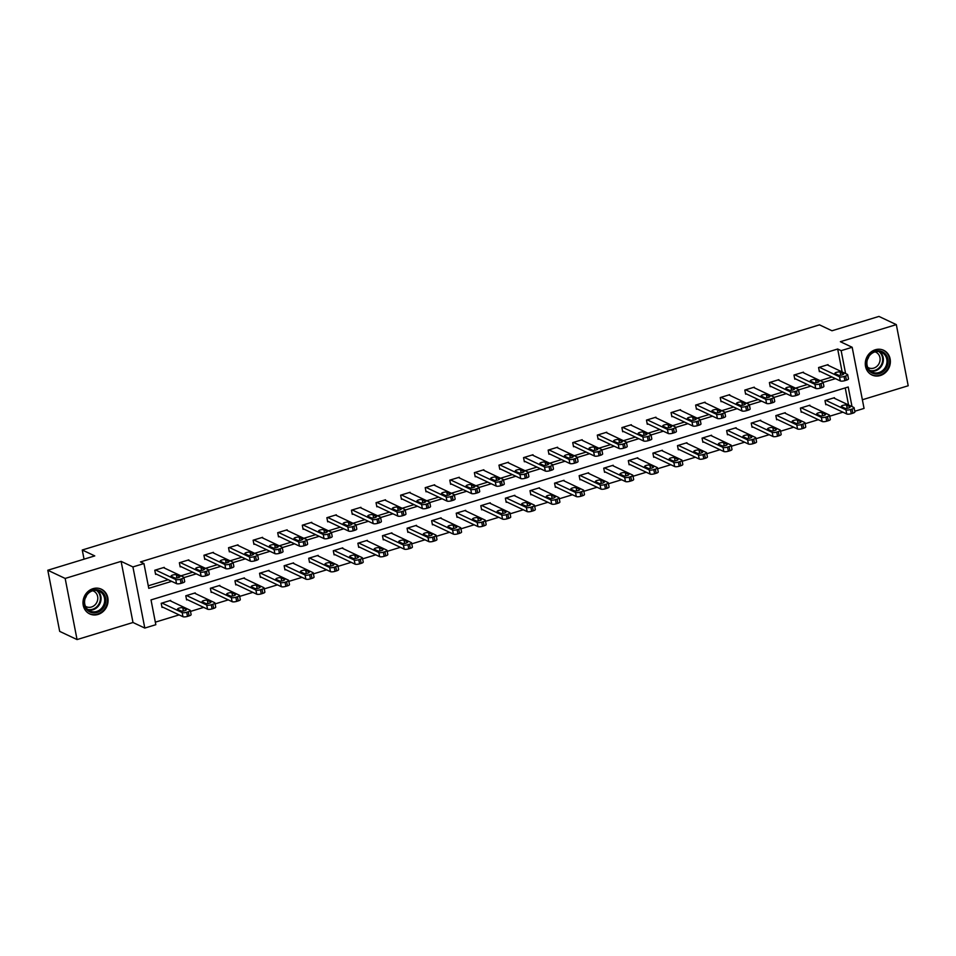 <?xml version="1.0" encoding="UTF-8"?>
<svg xmlns="http://www.w3.org/2000/svg" width="956" height="956" viewBox="0 0 956 956"><rect width="100%" height="100%" fill="white"/><g stroke="black" fill="none" stroke-linecap="round" stroke-linejoin="round"><path stroke-width="1.43" d="M98.038 614.445A13.671 12.285 115.3 0 0 107.956 602.34A13.671 12.285 115.3 0 0 101.372 589.195A13.671 12.285 115.3 0 0 93.031 588.669A13.671 12.285 115.3 0 0 83.112 600.762A13.671 12.285 115.3 0 0 89.697 613.907A13.671 12.285 115.3 0 0 98.038 614.445M880.333 375.529A13.671 12.285 115.3 0 0 890.251 363.435A13.671 12.285 115.3 0 0 883.667 350.29A13.671 12.285 115.3 0 0 875.326 349.765A13.671 12.285 115.3 0 0 865.407 361.858A13.671 12.285 115.3 0 0 871.992 375.003A13.671 12.285 115.3 0 0 880.333 375.529M852.023 406.599L848.211 387.001L151.012 599.914L155.828 624.698L144.798 628.068L132.92 566.932L143.95 563.562L148.766 588.346L171.662 581.356M132.992 622.499L121.113 561.363L65.163 578.44L47.8 570.242L59.678 631.378L77.054 639.576L132.992 622.499L144.798 628.068M862.372 399.751L908.2 385.758L896.322 324.622L840.372 341.71L852.178 347.279L864.057 408.415L854.784 411.247M155.338 622.153L179.119 614.887M190.507 611.41L203.7 607.383M215.088 603.905L228.293 599.878M239.669 596.401L252.874 592.361M264.262 588.884L277.455 584.857M288.843 581.379L302.036 577.352M313.425 573.875L326.629 569.836M338.018 566.358L351.21 562.331M362.599 558.854L375.792 554.827M387.18 551.349L400.385 547.322M411.761 543.845L424.966 539.805M436.354 536.328L449.547 532.301M460.935 528.823L474.14 524.796M485.517 521.319L498.721 517.292M510.11 513.814L523.302 509.775M534.691 506.298L547.884 502.27M559.272 498.793L572.477 494.766M583.865 491.288L597.058 487.249M608.446 483.772L621.639 479.745M633.027 476.267L646.232 472.24M657.608 468.763L670.813 464.736M682.202 461.258L695.394 457.219M706.783 453.742L719.988 449.714M731.364 446.237L744.569 442.21M755.957 438.732L769.15 434.705M780.538 431.228L793.731 427.189M805.119 423.711L818.324 419.684M829.712 416.207L842.905 412.179M65.163 578.44L77.054 639.576M47.8 570.242L94.764 555.902L82.264 549.999L819.483 324.861L831.983 330.764L878.946 316.424L896.322 324.622M82.264 549.999L84.044 559.176M848.546 404.962L845.235 387.909M834.576 398.365L834.445 397.696L824.992 400.576L825.793 404.711L826.582 404.472M809.995 405.87L809.863 405.201L800.411 408.093L801.212 412.215L802 411.976M785.414 413.386L785.282 412.705L775.83 415.597L776.63 419.732L777.419 419.481M760.821 420.891L760.689 420.21L751.237 423.102L752.037 427.236L752.826 426.997M736.24 428.396L736.108 427.726L726.656 430.606L727.456 434.741L728.245 434.502M711.658 435.9L711.527 435.231L702.074 438.123L702.875 442.246L703.664 442.007M687.077 443.417L686.946 442.736L677.481 445.627L678.294 449.762L679.071 449.511M662.484 450.921L662.353 450.252L652.9 453.132L653.701 457.267L654.49 457.028M637.903 458.426L637.772 457.757L628.319 460.649L629.12 464.771L629.908 464.532M613.322 465.942L613.19 465.261L603.726 468.153L604.539 472.276L605.327 472.037M588.729 473.447L588.597 472.766L579.145 475.658L579.945 479.793L580.734 479.554M564.148 480.952L564.016 480.282L554.564 483.162L555.364 487.297L556.153 487.058M539.566 488.456L539.435 487.787L529.983 490.679L530.783 494.802L531.572 494.563M514.973 495.973L514.854 495.292L505.389 498.184L506.19 502.318L506.979 502.067M490.392 503.477L490.261 502.808L480.808 505.688L481.609 509.823L482.398 509.584M465.811 510.982L465.68 510.313L456.227 513.193L457.028 517.327L457.816 517.088M441.23 518.499L441.098 517.817L431.634 520.709L432.447 524.832L433.223 524.593M416.637 526.003L416.505 525.322L407.053 528.214L407.854 532.349L408.642 532.11M392.056 533.508L391.924 532.839L382.472 535.719L383.272 539.853L384.061 539.614M367.474 541.012L367.343 540.343L357.879 543.235L358.691 547.358L359.48 547.119M342.881 548.529L342.75 547.848L333.297 550.74L334.098 554.862L334.887 554.623M318.3 556.034L318.169 555.352L308.716 558.244L309.517 562.379L310.306 562.14M293.719 563.538L293.588 562.869L284.135 565.749L284.936 569.884L285.725 569.645M269.138 571.043L269.006 570.374L259.542 573.265L260.343 577.388L261.131 577.149M244.545 578.559L244.413 577.878L234.961 580.77L235.762 584.905L236.55 584.654M219.964 586.064L219.832 585.395L210.38 588.275L211.18 592.409L211.969 592.17M195.383 593.568L195.251 592.899L185.787 595.779L186.599 599.914L187.388 599.675M170.789 601.085L170.658 600.404L161.206 603.296L162.006 607.418L162.795 607.18M842.128 371.92L837.671 349.012L140.472 561.925L143.95 563.562M148.276 585.801L168.196 579.718M180.899 575.835L192.777 572.214M205.48 568.33L217.359 564.697M230.061 560.825L241.952 557.193M254.655 553.309L266.533 549.688M279.236 545.804L291.114 542.183M303.817 538.3L315.695 534.667M328.41 530.795L340.288 527.162M352.991 523.279L364.869 519.658M377.572 515.774L389.45 512.141M402.165 508.269L414.044 504.637M426.746 500.753L438.625 497.132M451.328 493.248L463.206 489.627M475.909 485.744L487.799 482.111M500.502 478.239L512.38 474.606M525.083 470.722L536.961 467.102M549.664 463.218L561.542 459.597M574.257 455.713L586.136 452.08M598.838 448.209L610.717 444.576M623.42 440.692L635.298 437.071M648.001 433.188L659.891 429.555M672.594 425.683L684.472 422.05M697.175 418.166L709.053 414.546M721.756 410.662L733.646 407.041M746.349 403.157L758.228 399.524M770.93 395.653L782.809 392.02M795.512 388.136L807.39 384.515M820.105 380.631L831.983 376.999M828.159 365.323L828.027 364.642L818.575 367.534L819.376 371.669L820.164 371.43M803.578 372.828L803.446 372.159L793.982 375.039L794.783 379.174L795.571 378.935M778.985 380.333L778.853 379.663L769.401 382.555L770.201 386.678L770.99 386.439M754.404 387.849L754.272 387.168L744.82 390.06L745.62 394.183L746.409 393.944M729.822 395.354L729.691 394.673L720.227 397.565L721.039 401.699L721.828 401.46M705.229 402.858L705.098 402.189L695.645 405.069L696.446 409.204L697.235 408.965M680.648 410.363L680.517 409.694L671.064 412.586L671.865 416.708L672.654 416.469M656.067 417.88L655.936 417.198L646.483 420.09L647.284 424.225L648.072 423.974M631.474 425.384L631.342 424.715L621.89 427.595L622.691 431.73L623.479 431.491M606.893 432.889L606.761 432.22L597.309 435.1L598.109 439.234L598.898 438.995M582.312 440.405L582.18 439.724L572.728 442.616L573.528 446.739L574.317 446.5M557.73 447.91L557.599 447.229L548.135 450.121L548.947 454.255L549.724 454.016M533.137 455.415L533.006 454.745L523.553 457.625L524.354 461.76L525.143 461.521M508.556 462.919L508.425 462.25L498.972 465.142L499.773 469.265L500.562 469.026M483.975 470.436L483.844 469.755L474.379 472.646L475.192 476.781L475.98 476.53M459.382 477.94L459.25 477.259L449.798 480.151L450.599 484.286L451.387 484.047M434.801 485.445L434.669 484.776L425.217 487.656L426.018 491.79L426.806 491.551M410.22 492.949L410.088 492.28L400.636 495.172L401.436 499.295L402.225 499.056M385.627 500.466L385.507 499.785L376.043 502.677L376.843 506.811L377.632 506.56M361.045 507.971L360.914 507.301L351.461 510.181L352.262 514.316L353.051 514.077M336.464 515.475L336.333 514.806L326.88 517.698L327.681 521.821L328.47 521.582M311.883 522.992L311.752 522.311L302.287 525.202L303.1 529.325L303.877 529.086M287.29 530.496L287.159 529.815L277.706 532.707L278.507 536.842L279.295 536.603M262.709 538.001L262.577 537.332L253.125 540.212L253.926 544.346L254.714 544.107M238.128 545.506L237.996 544.836L228.532 547.728L229.344 551.851L230.133 551.612M213.535 553.022L213.403 552.341L203.951 555.233L204.751 559.368L205.54 559.117M188.953 560.527L188.822 559.858L179.37 562.737L180.17 566.872L180.959 566.633M164.372 568.031L164.241 567.362L154.788 570.242L155.589 574.377L156.378 574.138M121.113 561.363L132.92 566.932M837.671 349.012L841.149 350.649L852.178 347.279M845.606 373.557L841.149 350.649M183.934 577.615L196.255 573.851M208.516 570.099L220.836 566.346M233.109 562.594L245.417 558.83M257.69 555.089L270.01 551.325M282.271 547.585L294.591 543.821M306.852 540.068L319.173 536.304M331.445 532.564L343.754 528.799M356.026 525.059L368.347 521.295M380.608 517.543L392.928 513.79M405.201 510.038L417.509 506.274M429.782 502.533L442.102 498.769M454.363 495.029L466.683 491.265M478.956 487.512L491.265 483.76M503.537 480.008L515.846 476.243M528.118 472.503L540.439 468.739M552.699 464.986L565.02 461.234M577.293 457.482L589.601 453.718M601.874 449.977L614.194 446.213M626.455 442.473L638.775 438.708M651.048 434.956L663.356 431.204M675.629 427.452L687.95 423.687M700.21 419.947L712.531 416.183M724.803 412.442L737.112 408.678M749.385 404.926L761.693 401.173M773.966 397.421L786.286 393.657M798.547 389.917L810.867 386.152M823.14 382.4L835.448 378.648M827.239 364.881L847.398 374.405A3.501 0.968 -11 0 1 847.685 374.704A3.501 0.968 -11 0 1 845.63 376.019L844.052 376.509A3.501 0.968 -11 0 1 839.511 376.807L819.364 367.295M819.244 370.988L840.324 380.942L839.511 376.807M843.479 373.653A2.808 0.777 169 0 1 843.706 373.892A2.808 0.777 169 0 1 841.591 375.087A2.808 0.777 169 0 1 838.436 375.194L835.102 373.629A2.808 0.777 169 0 1 834.875 373.39A2.808 0.777 169 0 1 836.978 372.195A2.808 0.777 169 0 1 840.145 372.087L843.586 374.19M847.685 374.704L848.486 378.827A3.501 0.968 169 0 1 846.43 380.153L844.865 380.631A3.501 0.968 169 0 1 840.324 380.942M825.661 404.041L846.741 413.984A3.501 0.968 169 0 0 851.282 413.685L852.86 413.195A3.501 0.968 169 0 0 854.903 411.869L854.102 407.746A3.501 0.968 -11 0 0 853.816 407.447L833.656 397.935M854.102 407.746A3.501 0.968 -11 0 1 852.059 409.072L850.482 409.55A3.501 0.968 -11 0 1 845.941 409.861L825.781 400.337M849.896 406.706L846.562 405.129A2.808 0.777 -11 0 0 843.407 405.248A2.808 0.777 -11 0 0 841.292 406.431A2.808 0.777 -11 0 0 841.519 406.67L844.853 408.248A2.808 0.777 -11 0 0 848.02 408.128A2.808 0.777 -11 0 0 850.135 406.933A2.808 0.777 -11 0 0 849.896 406.706L850.004 407.244M869.147 370.773A11.831 10.624 -64.7 0 1 870.08 354.353A11.831 10.624 -64.7 0 1 885.399 353.995A11.831 10.624 -64.7 0 1 884.467 370.414A11.831 10.624 -64.7 0 1 869.147 370.773M884.455 354.449A10.946 9.847 115.3 0 0 881.599 352.322A10.946 9.847 115.3 0 0 869.016 356.301A10.946 9.847 115.3 0 0 869.398 369.984A10.946 9.847 115.3 0 0 872.254 372.123A10.946 9.847 115.3 0 0 884.838 368.144A10.946 9.847 115.3 0 0 884.455 354.449M875.039 351.856A8.616 7.744 -64.7 0 1 875.863 352.19A8.616 7.744 -64.7 0 1 878.11 353.863A8.616 7.744 -64.7 0 1 878.409 364.642A8.616 7.744 -64.7 0 1 868.502 367.773A8.616 7.744 -64.7 0 1 867.725 367.343M870.366 374.059A13.575 12.201 115.3 0 0 871.478 374.656A13.575 12.201 115.3 0 0 887.084 369.721A13.575 12.201 115.3 0 0 886.606 352.752A13.575 12.201 115.3 0 0 883.069 350.111A13.575 12.201 115.3 0 0 881.898 349.633M868.801 356.624A8.616 7.744 -64.7 0 1 867.439 359.504M92.816 590.139A11.831 10.624 -64.7 0 1 105.614 598.038A11.831 10.624 -64.7 0 1 97.142 612.438A11.831 10.624 -64.7 0 1 84.343 604.539A11.831 10.624 -64.7 0 1 92.816 590.139M96.64 611.458A10.946 9.847 115.3 0 0 104.586 601.754A10.946 9.847 115.3 0 0 99.305 591.226A10.946 9.847 115.3 0 0 92.624 590.796A10.946 9.847 115.3 0 0 84.678 600.488A10.946 9.847 115.3 0 0 89.96 611.027A10.946 9.847 115.3 0 0 96.64 611.458M86.506 595.528A8.616 7.744 -64.7 0 1 85.144 598.408M92.744 590.76A8.616 7.744 -64.7 0 1 93.569 591.095A8.616 7.744 -64.7 0 1 97.727 599.388A8.616 7.744 -64.7 0 1 91.465 607.012A8.616 7.744 -64.7 0 1 86.207 606.678A8.616 7.744 -64.7 0 1 85.431 606.259M88.072 612.963A13.575 12.201 115.3 0 0 89.183 613.573A13.575 12.201 115.3 0 0 97.464 614.099A13.575 12.201 115.3 0 0 107.323 602.077A13.575 12.201 115.3 0 0 100.774 589.015A13.575 12.201 115.3 0 0 99.603 588.538M802.658 372.398L822.805 381.91A3.501 0.968 -11 0 1 823.092 382.209A3.501 0.968 -11 0 1 821.049 383.535L819.471 384.013A3.501 0.968 -11 0 1 814.93 384.324L794.771 374.8M794.663 378.492L815.731 388.447L814.93 384.324M818.886 381.169A2.808 0.777 169 0 1 819.125 381.396A2.808 0.777 169 0 1 817.01 382.591A2.808 0.777 169 0 1 813.843 382.711L810.509 381.133A2.808 0.777 169 0 1 810.282 380.894A2.808 0.777 169 0 1 812.397 379.711A2.808 0.777 169 0 1 815.552 379.592L818.993 381.707M823.092 382.209L823.905 386.332A3.501 0.968 169 0 1 821.849 387.658L820.272 388.148A3.501 0.968 169 0 1 815.731 388.447M778.065 379.902L798.224 389.415A3.501 0.968 -11 0 1 798.511 389.713A3.501 0.968 -11 0 1 796.468 391.04L794.89 391.518A3.501 0.968 -11 0 1 790.349 391.829L770.189 382.304M770.07 386.009L791.15 395.951L790.349 391.829M794.305 388.674A2.808 0.777 169 0 1 794.532 388.913A2.808 0.777 169 0 1 792.428 390.096A2.808 0.777 169 0 1 789.262 390.215L785.928 388.638A2.808 0.777 169 0 1 785.701 388.399A2.808 0.777 169 0 1 787.816 387.216A2.808 0.777 169 0 1 790.971 387.096L794.412 389.212M798.511 389.713L799.312 393.848A3.501 0.968 169 0 1 797.268 395.175L795.691 395.653A3.501 0.968 169 0 1 791.15 395.951M801.08 411.546L822.16 421.5A3.501 0.968 169 0 0 826.701 421.19L828.278 420.712A3.501 0.968 169 0 0 830.322 419.385L829.521 415.251A3.501 0.968 -11 0 0 829.234 414.964L809.075 405.44M829.521 415.251A3.501 0.968 -11 0 1 827.466 416.577L825.9 417.055A3.501 0.968 -11 0 1 821.359 417.366L801.2 407.842M825.315 414.211L821.981 412.634A2.808 0.777 -11 0 0 818.814 412.753A2.808 0.777 -11 0 0 816.711 413.936A2.808 0.777 -11 0 0 816.938 414.175L820.272 415.752A2.808 0.777 -11 0 0 823.439 415.633A2.808 0.777 -11 0 0 825.542 414.45A2.808 0.777 -11 0 0 825.315 414.211L825.422 414.749M776.499 419.051L797.567 429.005A3.501 0.968 169 0 0 802.108 428.694L803.685 428.216A3.501 0.968 169 0 0 805.741 426.89L804.94 422.755A3.501 0.968 -11 0 0 804.653 422.468L784.494 412.944M804.94 422.755A3.501 0.968 -11 0 1 802.885 424.082L801.307 424.56A3.501 0.968 -11 0 1 796.766 424.87L776.607 415.358M800.734 421.716L797.4 420.138A2.808 0.777 -11 0 0 794.233 420.258A2.808 0.777 -11 0 0 792.118 421.453A2.808 0.777 -11 0 0 792.357 421.68L795.691 423.257A2.808 0.777 -11 0 0 798.846 423.138A2.808 0.777 -11 0 0 800.961 421.955A2.808 0.777 -11 0 0 800.734 421.716L800.829 422.253M753.483 387.407L773.643 396.931A3.501 0.968 -11 0 1 773.93 397.218A3.501 0.968 -11 0 1 771.874 398.544L770.297 399.022A3.501 0.968 -11 0 1 765.756 399.333L745.608 389.821M745.489 393.514L766.569 403.468L765.756 399.333M769.723 396.178A2.808 0.777 169 0 1 769.95 396.417A2.808 0.777 169 0 1 767.835 397.6A2.808 0.777 169 0 1 764.681 397.72L761.346 396.143A2.808 0.777 169 0 1 761.119 395.915A2.808 0.777 169 0 1 763.223 394.72A2.808 0.777 169 0 1 766.389 394.601L769.831 396.716M773.93 397.218L774.73 401.353A3.501 0.968 169 0 1 772.687 402.679L771.11 403.157A3.501 0.968 169 0 1 766.569 403.468M728.902 394.924L749.062 404.436A3.501 0.968 -11 0 1 749.349 404.735A3.501 0.968 -11 0 1 747.293 406.049L745.716 406.539A3.501 0.968 -11 0 1 741.175 406.838L721.015 397.326M720.908 401.018L741.976 410.972L741.175 406.838M745.142 403.683A2.808 0.777 169 0 1 745.369 403.922A2.808 0.777 169 0 1 743.254 405.117A2.808 0.777 169 0 1 740.099 405.225L736.765 403.659A2.808 0.777 169 0 1 736.526 403.42A2.808 0.777 169 0 1 738.641 402.225A2.808 0.777 169 0 1 741.808 402.118L745.238 404.233M749.349 404.735L750.149 408.857A3.501 0.968 169 0 1 748.094 410.184L746.517 410.662A3.501 0.968 169 0 1 741.976 410.972M704.309 402.428L724.469 411.94A3.501 0.968 -11 0 1 724.756 412.239A3.501 0.968 -11 0 1 722.712 413.566L721.135 414.044A3.501 0.968 -11 0 1 716.594 414.354L696.434 404.83M696.315 408.535L717.394 418.477L716.594 414.354M720.549 411.2A2.808 0.777 169 0 1 720.788 411.427A2.808 0.777 169 0 1 718.673 412.622A2.808 0.777 169 0 1 715.506 412.741L712.172 411.164A2.808 0.777 169 0 1 711.945 410.925A2.808 0.777 169 0 1 714.06 409.742A2.808 0.777 169 0 1 717.215 409.622L720.657 411.737M724.756 412.239L725.556 416.374A3.501 0.968 169 0 1 723.513 417.688L721.935 418.178A3.501 0.968 169 0 1 717.394 418.477M751.906 426.555L772.986 436.51A3.501 0.968 169 0 0 777.527 436.199L779.104 435.721A3.501 0.968 169 0 0 781.16 434.394L780.347 430.272A3.501 0.968 -11 0 0 780.06 429.973L759.912 420.461M780.347 430.272A3.501 0.968 -11 0 1 778.303 431.586L776.726 432.076A3.501 0.968 -11 0 1 772.185 432.375L752.025 422.863M776.141 429.232L772.807 427.655A2.808 0.777 -11 0 0 769.652 427.762A2.808 0.777 -11 0 0 767.537 428.957A2.808 0.777 -11 0 0 767.764 429.196L771.098 430.762A2.808 0.777 -11 0 0 774.264 430.654A2.808 0.777 -11 0 0 776.38 429.459A2.808 0.777 -11 0 0 776.141 429.232L776.248 429.77M727.325 434.072L748.405 444.014A3.501 0.968 169 0 0 752.946 443.715L754.523 443.226A3.501 0.968 169 0 0 756.566 441.911L755.766 437.776A3.501 0.968 -11 0 0 755.479 437.478L735.319 427.965M755.766 437.776A3.501 0.968 -11 0 1 753.722 439.103L752.145 439.581A3.501 0.968 -11 0 1 747.604 439.891L727.444 430.367M751.559 436.737L748.225 435.159A2.808 0.777 -11 0 0 745.071 435.279A2.808 0.777 -11 0 0 742.955 436.462A2.808 0.777 -11 0 0 743.182 436.701L746.517 438.278A2.808 0.777 -11 0 0 749.683 438.159A2.808 0.777 -11 0 0 751.786 436.964A2.808 0.777 -11 0 0 751.559 436.737L751.667 437.274M702.744 441.576L723.823 451.531A3.501 0.968 169 0 0 728.364 451.22L729.93 450.742A3.501 0.968 169 0 0 731.985 449.416L731.185 445.281A3.501 0.968 -11 0 0 730.898 444.994L710.738 435.47M731.185 445.281A3.501 0.968 -11 0 1 729.129 446.607L727.552 447.085A3.501 0.968 -11 0 1 723.011 447.396L702.863 437.884M726.978 444.241L723.644 442.664A2.808 0.777 -11 0 0 720.477 442.783A2.808 0.777 -11 0 0 718.374 443.978A2.808 0.777 -11 0 0 718.601 444.205L721.935 445.783A2.808 0.777 -11 0 0 725.09 445.663A2.808 0.777 -11 0 0 727.205 444.48A2.808 0.777 -11 0 0 726.978 444.241L727.086 444.779M679.728 409.933L699.888 419.457A3.501 0.968 -11 0 1 700.174 419.744A3.501 0.968 -11 0 1 698.119 421.07L696.554 421.548A3.501 0.968 -11 0 1 692.013 421.859L671.853 412.347M671.733 416.039L692.813 425.994L692.013 421.859M695.968 418.704A2.808 0.777 169 0 1 696.195 418.943A2.808 0.777 169 0 1 694.092 420.126A2.808 0.777 169 0 1 690.925 420.246L687.591 418.668A2.808 0.777 169 0 1 687.364 418.429A2.808 0.777 169 0 1 689.467 417.246A2.808 0.777 169 0 1 692.634 417.127L696.076 419.242M700.174 419.744L700.975 423.878A3.501 0.968 169 0 1 698.932 425.205L697.354 425.683A3.501 0.968 169 0 1 692.813 425.994M678.163 449.081L699.23 459.035A3.501 0.968 169 0 0 703.771 458.725L705.349 458.247A3.501 0.968 169 0 0 707.404 456.92L706.603 452.786A3.501 0.968 -11 0 0 706.305 452.499L686.157 442.975M706.603 452.786A3.501 0.968 -11 0 1 704.548 454.112L702.971 454.602A3.501 0.968 -11 0 1 698.43 454.901L678.27 445.388M702.397 451.746L699.063 450.18A2.808 0.777 -11 0 0 695.896 450.288A2.808 0.777 -11 0 0 693.781 451.483A2.808 0.777 -11 0 0 694.008 451.71L697.354 453.287A2.808 0.777 -11 0 0 700.509 453.18A2.808 0.777 -11 0 0 702.624 451.985A2.808 0.777 -11 0 0 702.397 451.746L702.493 452.284M655.147 417.437L675.306 426.962A3.501 0.968 -11 0 1 675.593 427.248A3.501 0.968 -11 0 1 673.538 428.575L671.96 429.065A3.501 0.968 -11 0 1 667.419 429.364L647.26 419.851M647.152 423.544L668.22 433.498L667.419 429.364M671.387 426.209A2.808 0.777 169 0 1 671.614 426.448A2.808 0.777 169 0 1 669.499 427.643A2.808 0.777 169 0 1 666.344 427.75L663.01 426.173A2.808 0.777 169 0 1 662.771 425.946A2.808 0.777 169 0 1 664.886 424.751A2.808 0.777 169 0 1 668.053 424.643L671.482 426.746M675.593 427.248L676.394 431.383A3.501 0.968 169 0 1 674.338 432.71L672.761 433.188A3.501 0.968 169 0 1 668.22 433.498M653.569 456.586L674.649 466.54A3.501 0.968 169 0 0 679.19 466.241L680.768 465.751A3.501 0.968 169 0 0 682.811 464.425L682.01 460.302A3.501 0.968 -11 0 0 681.724 460.003L661.564 450.491M682.01 460.302A3.501 0.968 -11 0 1 679.967 461.629L678.39 462.106A3.501 0.968 -11 0 1 673.849 462.417L653.689 452.893M677.804 459.262L674.47 457.685A2.808 0.777 -11 0 0 671.315 457.805A2.808 0.777 -11 0 0 669.2 458.988A2.808 0.777 -11 0 0 669.427 459.227L672.761 460.792A2.808 0.777 -11 0 0 675.928 460.684A2.808 0.777 -11 0 0 678.031 459.489A2.808 0.777 -11 0 0 677.804 459.262L677.912 459.8M630.566 424.954L650.713 434.466A3.501 0.968 -11 0 1 651 434.765A3.501 0.968 -11 0 1 648.957 436.091L647.379 436.569A3.501 0.968 -11 0 1 642.838 436.868L622.679 427.356M622.559 431.048L643.639 441.003L642.838 436.868M646.794 433.725A2.808 0.777 169 0 1 647.033 433.952A2.808 0.777 169 0 1 644.918 435.147A2.808 0.777 169 0 1 641.751 435.255L638.417 433.689A2.808 0.777 169 0 1 638.19 433.45A2.808 0.777 169 0 1 640.305 432.255A2.808 0.777 169 0 1 643.46 432.148L646.901 434.263M651 434.765L651.813 438.888A3.501 0.968 169 0 1 649.757 440.214L648.18 440.692A3.501 0.968 169 0 1 643.639 441.003M628.988 464.102L650.068 474.045A3.501 0.968 169 0 0 654.609 473.746L656.186 473.268A3.501 0.968 169 0 0 658.23 471.941L657.429 467.807A3.501 0.968 -11 0 0 657.142 467.508L636.983 457.996M657.429 467.807A3.501 0.968 -11 0 1 655.374 469.133L653.796 469.611A3.501 0.968 -11 0 1 649.255 469.922L629.108 460.398M653.223 466.767L649.889 465.19A2.808 0.777 -11 0 0 646.722 465.309A2.808 0.777 -11 0 0 644.619 466.492A2.808 0.777 -11 0 0 644.846 466.731L648.18 468.309A2.808 0.777 -11 0 0 651.335 468.189A2.808 0.777 -11 0 0 653.45 467.006A2.808 0.777 -11 0 0 653.223 466.767L653.33 467.305M605.973 432.459L626.132 441.971A3.501 0.968 -11 0 1 626.419 442.27A3.501 0.968 -11 0 1 624.376 443.596L622.798 444.074A3.501 0.968 -11 0 1 618.257 444.385L598.098 434.861M597.978 438.565L619.058 448.507L618.257 444.385M622.213 441.23A2.808 0.777 169 0 1 622.44 441.469A2.808 0.777 169 0 1 620.336 442.652A2.808 0.777 169 0 1 617.17 442.771L613.836 441.194A2.808 0.777 169 0 1 613.609 440.955A2.808 0.777 169 0 1 615.724 439.772A2.808 0.777 169 0 1 618.879 439.652L622.32 441.768M626.419 442.27L627.22 446.404A3.501 0.968 169 0 1 625.176 447.719L623.599 448.209A3.501 0.968 169 0 1 619.058 448.507M604.407 471.607L625.475 481.561A3.501 0.968 169 0 0 630.016 481.25L631.593 480.772A3.501 0.968 169 0 0 633.649 479.446L632.848 475.311A3.501 0.968 -11 0 0 632.561 475.024L612.402 465.5M632.848 475.311A3.501 0.968 -11 0 1 630.793 476.638L629.215 477.116A3.501 0.968 -11 0 1 624.674 477.426L604.515 467.914M628.642 474.272L625.308 472.694A2.808 0.777 -11 0 0 622.141 472.814A2.808 0.777 -11 0 0 620.026 474.009A2.808 0.777 -11 0 0 620.265 474.236L623.599 475.813A2.808 0.777 -11 0 0 626.754 475.694A2.808 0.777 -11 0 0 628.869 474.511A2.808 0.777 -11 0 0 628.642 474.272L628.737 474.809M581.391 439.963L601.551 449.487A3.501 0.968 -11 0 1 601.838 449.774A3.501 0.968 -11 0 1 599.782 451.101L598.205 451.579A3.501 0.968 -11 0 1 593.664 451.889L573.516 442.377M573.397 446.07L594.477 456.024L593.664 451.889M597.631 448.734A2.808 0.777 169 0 1 597.859 448.973A2.808 0.777 169 0 1 595.743 450.156A2.808 0.777 169 0 1 592.589 450.276L589.255 448.699A2.808 0.777 169 0 1 589.027 448.472A2.808 0.777 169 0 1 591.131 447.277A2.808 0.777 169 0 1 594.297 447.157L597.739 449.272M601.838 449.774L602.639 453.909A3.501 0.968 169 0 1 600.583 455.235L599.018 455.713A3.501 0.968 169 0 1 594.477 456.024M579.814 479.111L600.894 489.066A3.501 0.968 169 0 0 605.435 488.755L607.012 488.277A3.501 0.968 169 0 0 609.068 486.951L608.255 482.828A3.501 0.968 -11 0 0 607.968 482.529L587.809 473.017M608.255 482.828A3.501 0.968 -11 0 1 606.212 484.142L604.634 484.632A3.501 0.968 -11 0 1 600.093 484.931L579.934 475.419M604.049 481.776L600.715 480.211A2.808 0.777 -11 0 0 597.56 480.318A2.808 0.777 -11 0 0 595.445 481.513A2.808 0.777 -11 0 0 595.672 481.752L599.006 483.318A2.808 0.777 -11 0 0 602.172 483.21A2.808 0.777 -11 0 0 604.288 482.015A2.808 0.777 -11 0 0 604.049 481.776L604.156 482.326M556.81 447.48L576.958 456.992A3.501 0.968 -11 0 1 577.257 457.291A3.501 0.968 -11 0 1 575.201 458.605L573.624 459.095A3.501 0.968 -11 0 1 569.083 459.394L548.923 449.882M548.816 453.574L569.884 463.529L569.083 459.394M573.05 456.239A2.808 0.777 169 0 1 573.277 456.478A2.808 0.777 169 0 1 571.162 457.673A2.808 0.777 169 0 1 567.995 457.781L564.661 456.215A2.808 0.777 169 0 1 564.434 455.976A2.808 0.777 169 0 1 566.55 454.781A2.808 0.777 169 0 1 569.716 454.674L573.146 456.789M577.257 457.291L578.057 461.413A3.501 0.968 169 0 1 576.002 462.74L574.425 463.218A3.501 0.968 169 0 1 569.884 463.529M555.233 486.628L576.313 496.57A3.501 0.968 169 0 0 580.854 496.272L582.431 495.782A3.501 0.968 169 0 0 584.475 494.467L583.674 490.332A3.501 0.968 -11 0 0 583.387 490.034L563.227 480.521M583.674 490.332A3.501 0.968 -11 0 1 581.618 491.659L580.053 492.137A3.501 0.968 -11 0 1 575.512 492.448L555.352 482.923M579.467 489.293L576.133 487.715A2.808 0.777 -11 0 0 572.967 487.835A2.808 0.777 -11 0 0 570.863 489.018A2.808 0.777 -11 0 0 571.091 489.257L574.425 490.834A2.808 0.777 -11 0 0 577.591 490.715A2.808 0.777 -11 0 0 579.695 489.52A2.808 0.777 -11 0 0 579.467 489.293L579.575 489.83M532.217 454.984L552.377 464.497A3.501 0.968 -11 0 1 552.664 464.795A3.501 0.968 -11 0 1 550.62 466.122L549.043 466.6A3.501 0.968 -11 0 1 544.502 466.91L524.342 457.386M524.223 461.091L545.302 471.033L544.502 466.91M548.457 463.756A2.808 0.777 169 0 1 548.684 463.983A2.808 0.777 169 0 1 546.581 465.178A2.808 0.777 169 0 1 543.414 465.297L540.08 463.72A2.808 0.777 169 0 1 539.853 463.481A2.808 0.777 169 0 1 541.968 462.298A2.808 0.777 169 0 1 545.123 462.178L548.565 464.293M552.664 464.795L553.464 468.918A3.501 0.968 169 0 1 551.421 470.244L549.843 470.734A3.501 0.968 169 0 1 545.302 471.033M530.652 494.133L551.72 504.087A3.501 0.968 169 0 0 556.261 503.776L557.838 503.298A3.501 0.968 169 0 0 559.893 501.972L559.093 497.837A3.501 0.968 -11 0 0 558.806 497.55L538.646 488.026M559.093 497.837A3.501 0.968 -11 0 1 557.037 499.163L555.46 499.641A3.501 0.968 -11 0 1 550.919 499.952L530.759 490.428M554.886 496.797L551.552 495.22A2.808 0.777 -11 0 0 548.385 495.339A2.808 0.777 -11 0 0 546.27 496.523A2.808 0.777 -11 0 0 546.509 496.762L549.843 498.339A2.808 0.777 -11 0 0 552.998 498.219A2.808 0.777 -11 0 0 555.113 497.036A2.808 0.777 -11 0 0 554.886 496.797L554.994 497.335M507.636 462.489L527.796 472.001A3.501 0.968 -11 0 1 528.082 472.3A3.501 0.968 -11 0 1 526.027 473.626L524.45 474.104A3.501 0.968 -11 0 1 519.909 474.415L499.761 464.891M499.641 468.595L520.721 478.55L519.909 474.415M523.876 471.26A2.808 0.777 169 0 1 524.103 471.499A2.808 0.777 169 0 1 521.988 472.682A2.808 0.777 169 0 1 518.833 472.802L515.499 471.224A2.808 0.777 169 0 1 515.272 470.985A2.808 0.777 169 0 1 517.375 469.802A2.808 0.777 169 0 1 520.542 469.683L523.984 471.798M528.082 472.3L528.883 476.435A3.501 0.968 169 0 1 526.84 477.761L525.262 478.239A3.501 0.968 169 0 1 520.721 478.55M506.059 501.637L527.138 511.591A3.501 0.968 169 0 0 531.679 511.281L533.257 510.803A3.501 0.968 169 0 0 535.312 509.476L534.5 505.342A3.501 0.968 -11 0 0 534.213 505.055L514.065 495.531M534.5 505.342A3.501 0.968 -11 0 1 532.456 506.668L530.879 507.158A3.501 0.968 -11 0 1 526.338 507.457L506.178 497.945M530.293 504.302L526.959 502.737A2.808 0.777 -11 0 0 523.804 502.844A2.808 0.777 -11 0 0 521.689 504.039A2.808 0.777 -11 0 0 521.916 504.266L525.25 505.844A2.808 0.777 -11 0 0 528.417 505.724A2.808 0.777 -11 0 0 530.532 504.541A2.808 0.777 -11 0 0 530.293 504.302L530.401 504.84M483.055 469.994L503.215 479.518A3.501 0.968 -11 0 1 503.501 479.804A3.501 0.968 -11 0 1 501.446 481.131L499.869 481.609A3.501 0.968 -11 0 1 495.328 481.92L475.168 472.407M475.06 476.1L496.128 486.054L495.328 481.92M499.295 478.765A2.808 0.777 169 0 1 499.522 479.004A2.808 0.777 169 0 1 497.407 480.187A2.808 0.777 169 0 1 494.252 480.306L490.918 478.729A2.808 0.777 169 0 1 490.679 478.502A2.808 0.777 169 0 1 492.794 477.307A2.808 0.777 169 0 1 495.961 477.187L499.39 479.303M503.501 479.804L504.302 483.939A3.501 0.968 169 0 1 502.247 485.266L500.669 485.744A3.501 0.968 169 0 1 496.128 486.054M481.477 509.142L502.557 519.096A3.501 0.968 169 0 0 507.098 518.785L508.676 518.307A3.501 0.968 169 0 0 510.719 516.981L509.918 512.858A3.501 0.968 -11 0 0 509.632 512.559L489.472 503.047M509.918 512.858A3.501 0.968 -11 0 1 507.875 514.185L506.298 514.663A3.501 0.968 -11 0 1 501.757 514.961L481.597 505.449M505.712 511.819L502.378 510.241A2.808 0.777 -11 0 0 499.223 510.349A2.808 0.777 -11 0 0 497.108 511.544A2.808 0.777 -11 0 0 497.335 511.783L500.669 513.348A2.808 0.777 -11 0 0 503.836 513.241A2.808 0.777 -11 0 0 505.939 512.046A2.808 0.777 -11 0 0 505.712 511.819L505.82 512.356M458.462 477.51L478.621 487.022A3.501 0.968 -11 0 1 478.908 487.321A3.501 0.968 -11 0 1 476.865 488.635L475.287 489.125A3.501 0.968 -11 0 1 470.746 489.424L450.587 479.912M450.467 483.605L471.547 493.559L470.746 489.424M474.702 486.269A2.808 0.777 169 0 1 474.941 486.508A2.808 0.777 169 0 1 472.826 487.703A2.808 0.777 169 0 1 469.659 487.811L466.325 486.245A2.808 0.777 169 0 1 466.098 486.007A2.808 0.777 169 0 1 468.213 484.812A2.808 0.777 169 0 1 471.368 484.704L474.809 486.819M478.908 487.321L479.721 491.444A3.501 0.968 169 0 1 477.665 492.77L476.088 493.248A3.501 0.968 169 0 1 471.547 493.559M456.896 516.658L477.976 526.601A3.501 0.968 169 0 0 482.517 526.302L484.083 525.812A3.501 0.968 169 0 0 486.138 524.497L485.337 520.363A3.501 0.968 -11 0 0 485.05 520.064L464.891 510.552M485.337 520.363A3.501 0.968 -11 0 1 483.282 521.689L481.705 522.167A3.501 0.968 -11 0 1 477.164 522.478L457.016 512.954M481.131 519.323L477.797 517.746A2.808 0.777 -11 0 0 474.63 517.865A2.808 0.777 -11 0 0 472.527 519.048A2.808 0.777 -11 0 0 472.754 519.287L476.088 520.865A2.808 0.777 -11 0 0 479.243 520.745A2.808 0.777 -11 0 0 481.358 519.562A2.808 0.777 -11 0 0 481.131 519.323L481.238 519.861M433.881 485.015L454.04 494.527A3.501 0.968 -11 0 1 454.327 494.826A3.501 0.968 -11 0 1 452.272 496.152L450.706 496.63A3.501 0.968 -11 0 1 446.165 496.941L426.006 487.417M425.886 491.121L446.966 501.064L446.165 496.941M450.121 493.786A2.808 0.777 169 0 1 450.348 494.013A2.808 0.777 169 0 1 448.245 495.208A2.808 0.777 169 0 1 445.078 495.328L441.744 493.75A2.808 0.777 169 0 1 441.517 493.511A2.808 0.777 169 0 1 443.62 492.328A2.808 0.777 169 0 1 446.787 492.209L450.228 494.324M454.327 494.826L455.128 498.96A3.501 0.968 169 0 1 453.084 500.275L451.507 500.765A3.501 0.968 169 0 1 446.966 501.064M432.315 524.163L453.383 534.117A3.501 0.968 169 0 0 457.924 533.807L459.501 533.329A3.501 0.968 169 0 0 461.557 532.002L460.756 527.867A3.501 0.968 -11 0 0 460.457 527.581L440.31 518.056M460.756 527.867A3.501 0.968 -11 0 1 458.701 529.194L457.123 529.672A3.501 0.968 -11 0 1 452.582 529.983L432.423 520.47M456.55 526.828L453.216 525.25A2.808 0.777 -11 0 0 450.049 525.37A2.808 0.777 -11 0 0 447.934 526.565A2.808 0.777 -11 0 0 448.173 526.792L451.507 528.369A2.808 0.777 -11 0 0 454.662 528.25A2.808 0.777 -11 0 0 456.777 527.067A2.808 0.777 -11 0 0 456.55 526.828L456.645 527.365M409.299 492.519L429.459 502.043A3.501 0.968 -11 0 1 429.746 502.33A3.501 0.968 -11 0 1 427.69 503.657L426.113 504.135A3.501 0.968 -11 0 1 421.572 504.445L401.412 494.933M401.305 498.626L422.373 508.58L421.572 504.445M425.54 501.291A2.808 0.777 169 0 1 425.767 501.53A2.808 0.777 169 0 1 423.651 502.713A2.808 0.777 169 0 1 420.497 502.832L417.163 501.255A2.808 0.777 169 0 1 416.924 501.028A2.808 0.777 169 0 1 419.039 499.833A2.808 0.777 169 0 1 422.205 499.713L425.635 501.828M429.746 502.33L430.547 506.465A3.501 0.968 169 0 1 428.491 507.791L426.914 508.269A3.501 0.968 169 0 1 422.373 508.58M407.722 531.667L428.802 541.622A3.501 0.968 169 0 0 433.343 541.311L434.92 540.833A3.501 0.968 169 0 0 436.964 539.507L436.163 535.384A3.501 0.968 -11 0 0 435.876 535.085L415.717 525.561M436.163 535.384A3.501 0.968 -11 0 1 434.12 536.698L432.542 537.188A3.501 0.968 -11 0 1 428.001 537.487L407.842 527.975M431.957 534.332L428.623 532.767A2.808 0.777 -11 0 0 425.468 532.874A2.808 0.777 -11 0 0 423.353 534.069A2.808 0.777 -11 0 0 423.58 534.308L426.914 535.874A2.808 0.777 -11 0 0 430.08 535.766A2.808 0.777 -11 0 0 432.196 534.571A2.808 0.777 -11 0 0 431.957 534.332L432.064 534.882M384.718 500.024L404.866 509.548A3.501 0.968 -11 0 1 405.153 509.835A3.501 0.968 -11 0 1 403.109 511.161L401.532 511.651A3.501 0.968 -11 0 1 396.991 511.95L376.831 502.438M376.712 506.13L397.792 516.085L396.991 511.95M400.946 508.795A2.808 0.777 169 0 1 401.185 509.034A2.808 0.777 169 0 1 399.07 510.229A2.808 0.777 169 0 1 395.904 510.337L392.569 508.759A2.808 0.777 169 0 1 392.342 508.532A2.808 0.777 169 0 1 394.458 507.337A2.808 0.777 169 0 1 397.612 507.23L401.054 509.333M405.153 509.835L405.965 513.97A3.501 0.968 169 0 1 403.91 515.296L402.333 515.774A3.501 0.968 169 0 1 397.792 516.085M383.141 539.172L404.221 549.126A3.501 0.968 169 0 0 408.762 548.828L410.339 548.338A3.501 0.968 169 0 0 412.383 547.011L411.582 542.889A3.501 0.968 -11 0 0 411.295 542.59L391.135 533.078M411.582 542.889A3.501 0.968 -11 0 1 409.526 544.215L407.961 544.693A3.501 0.968 -11 0 1 403.42 545.004L383.26 535.48M407.375 541.849L404.041 540.271A2.808 0.777 -11 0 0 400.875 540.391A2.808 0.777 -11 0 0 398.772 541.574A2.808 0.777 -11 0 0 398.999 541.813L402.333 543.39A2.808 0.777 -11 0 0 405.499 543.271A2.808 0.777 -11 0 0 407.603 542.076A2.808 0.777 -11 0 0 407.375 541.849L407.483 542.387M360.125 507.54L380.285 517.053A3.501 0.968 -11 0 1 380.572 517.351A3.501 0.968 -11 0 1 378.528 518.678L376.951 519.156A3.501 0.968 -11 0 1 372.41 519.466L352.25 509.942M352.131 513.635L373.21 523.589L372.41 519.466M376.365 516.312A2.808 0.777 169 0 1 376.592 516.539A2.808 0.777 169 0 1 374.489 517.734A2.808 0.777 169 0 1 371.322 517.841L367.988 516.276A2.808 0.777 169 0 1 367.761 516.037A2.808 0.777 169 0 1 369.876 514.854A2.808 0.777 169 0 1 373.031 514.734L376.473 516.849M380.572 517.351L381.372 521.474A3.501 0.968 169 0 1 379.329 522.801L377.751 523.29A3.501 0.968 169 0 1 373.21 523.589M358.56 546.689L379.628 556.643A3.501 0.968 169 0 0 384.169 556.332L385.746 555.854A3.501 0.968 169 0 0 387.801 554.528L387.001 550.393A3.501 0.968 -11 0 0 386.714 550.094L366.554 540.582M387.001 550.393A3.501 0.968 -11 0 1 384.945 551.72L383.368 552.198A3.501 0.968 -11 0 1 378.827 552.508L358.667 542.984M382.794 549.353L379.46 547.776A2.808 0.777 -11 0 0 376.294 547.896A2.808 0.777 -11 0 0 374.178 549.079A2.808 0.777 -11 0 0 374.417 549.318L377.751 550.895A2.808 0.777 -11 0 0 380.906 550.775A2.808 0.777 -11 0 0 383.021 549.592A2.808 0.777 -11 0 0 382.794 549.353L382.89 549.891M335.544 515.045L355.704 524.557A3.501 0.968 -11 0 1 355.99 524.856A3.501 0.968 -11 0 1 353.935 526.182L352.358 526.66A3.501 0.968 -11 0 1 347.817 526.971L327.669 517.447M327.55 521.151L348.629 531.094L347.817 526.971M351.784 523.816A2.808 0.777 169 0 1 352.011 524.055A2.808 0.777 169 0 1 349.896 525.238A2.808 0.777 169 0 1 346.741 525.358L343.407 523.78A2.808 0.777 169 0 1 343.18 523.541A2.808 0.777 169 0 1 345.283 522.358A2.808 0.777 169 0 1 348.45 522.239L351.892 524.354M355.99 524.856L356.791 528.991A3.501 0.968 169 0 1 354.736 530.317L353.17 530.795A3.501 0.968 169 0 1 348.629 531.094M333.967 554.193L355.046 564.148A3.501 0.968 169 0 0 359.587 563.837L361.165 563.359A3.501 0.968 169 0 0 363.22 562.032L362.408 557.898A3.501 0.968 -11 0 0 362.121 557.611L341.973 548.087M362.408 557.898A3.501 0.968 -11 0 1 360.364 559.224L358.787 559.702A3.501 0.968 -11 0 1 354.246 560.013L334.086 550.501M358.201 556.858L354.867 555.281A2.808 0.777 -11 0 0 351.712 555.4A2.808 0.777 -11 0 0 349.597 556.595A2.808 0.777 -11 0 0 349.824 556.822L353.158 558.4A2.808 0.777 -11 0 0 356.325 558.28A2.808 0.777 -11 0 0 358.44 557.097A2.808 0.777 -11 0 0 358.201 556.858L358.309 557.396M310.963 522.55L331.111 532.074A3.501 0.968 -11 0 1 331.409 532.361A3.501 0.968 -11 0 1 329.354 533.687L327.777 534.165A3.501 0.968 -11 0 1 323.236 534.476L303.076 524.964M302.968 528.656L324.036 538.61L323.236 534.476M327.203 531.321A2.808 0.777 169 0 1 327.43 531.56A2.808 0.777 169 0 1 325.315 532.743A2.808 0.777 169 0 1 322.16 532.862L318.826 531.285A2.808 0.777 169 0 1 318.587 531.058A2.808 0.777 169 0 1 320.702 529.863A2.808 0.777 169 0 1 323.869 529.744L327.299 531.859M331.409 532.361L332.21 536.495A3.501 0.968 169 0 1 330.155 537.822L328.577 538.3A3.501 0.968 169 0 1 324.036 538.61M309.385 561.698L330.465 571.652A3.501 0.968 169 0 0 335.006 571.341L336.584 570.863A3.501 0.968 169 0 0 338.627 569.537L337.827 565.414A3.501 0.968 -11 0 0 337.54 565.115L317.38 555.603M337.827 565.414A3.501 0.968 -11 0 1 335.771 566.729L334.206 567.219A3.501 0.968 -11 0 1 329.665 567.517L309.505 558.005M333.62 564.363L330.286 562.797A2.808 0.777 -11 0 0 327.119 562.905A2.808 0.777 -11 0 0 325.016 564.1A2.808 0.777 -11 0 0 325.243 564.339L328.577 565.904A2.808 0.777 -11 0 0 331.744 565.797A2.808 0.777 -11 0 0 333.847 564.602A2.808 0.777 -11 0 0 333.62 564.363L333.728 564.912M286.37 530.066L306.529 539.578A3.501 0.968 -11 0 1 306.816 539.877A3.501 0.968 -11 0 1 304.773 541.192L303.195 541.682A3.501 0.968 -11 0 1 298.654 541.98L278.495 532.468M278.375 536.161L299.455 546.115L298.654 541.98M302.61 538.826A2.808 0.777 169 0 1 302.837 539.065A2.808 0.777 169 0 1 300.734 540.26A2.808 0.777 169 0 1 297.567 540.367L294.233 538.802A2.808 0.777 169 0 1 294.006 538.563A2.808 0.777 169 0 1 296.121 537.368A2.808 0.777 169 0 1 299.276 537.26L302.717 539.375M306.816 539.877L307.617 544A3.501 0.968 169 0 1 305.573 545.326L303.996 545.804A3.501 0.968 169 0 1 299.455 546.115M284.804 569.214L305.884 579.157A3.501 0.968 169 0 0 310.425 578.858L311.991 578.368A3.501 0.968 169 0 0 314.046 577.054L313.245 572.919A3.501 0.968 -11 0 0 312.959 572.62L292.799 563.108M313.245 572.919A3.501 0.968 -11 0 1 311.19 574.245L309.613 574.723A3.501 0.968 -11 0 1 305.072 575.034L284.924 565.51M309.039 571.879L305.705 570.302A2.808 0.777 -11 0 0 302.538 570.421A2.808 0.777 -11 0 0 300.435 571.604A2.808 0.777 -11 0 0 300.662 571.843L303.996 573.421A2.808 0.777 -11 0 0 307.151 573.301A2.808 0.777 -11 0 0 309.266 572.106A2.808 0.777 -11 0 0 309.039 571.879L309.147 572.417M261.789 537.571L281.948 547.083A3.501 0.968 -11 0 1 282.235 547.382A3.501 0.968 -11 0 1 280.18 548.708L278.614 549.186A3.501 0.968 -11 0 1 274.061 549.497L253.914 539.973M253.794 543.677L274.874 553.62L274.061 549.497M278.029 546.342A2.808 0.777 169 0 1 278.256 546.569A2.808 0.777 169 0 1 276.153 547.764A2.808 0.777 169 0 1 272.986 547.884L269.652 546.306A2.808 0.777 169 0 1 269.425 546.067A2.808 0.777 169 0 1 271.528 544.884A2.808 0.777 169 0 1 274.695 544.765L278.136 546.88M282.235 547.382L283.036 551.516A3.501 0.968 169 0 1 280.992 552.831L279.415 553.321A3.501 0.968 169 0 1 274.874 553.62M260.223 576.719L281.291 586.673A3.501 0.968 169 0 0 285.832 586.363L287.409 585.885A3.501 0.968 169 0 0 289.465 584.558L288.652 580.423A3.501 0.968 -11 0 0 288.365 580.137L268.218 570.613M288.652 580.423A3.501 0.968 -11 0 1 286.609 581.75L285.031 582.228A3.501 0.968 -11 0 1 280.49 582.539L260.331 573.026M284.446 579.384L281.112 577.806A2.808 0.777 -11 0 0 277.957 577.926A2.808 0.777 -11 0 0 275.842 579.109A2.808 0.777 -11 0 0 276.069 579.348L279.403 580.925A2.808 0.777 -11 0 0 282.57 580.806A2.808 0.777 -11 0 0 284.685 579.623A2.808 0.777 -11 0 0 284.446 579.384L284.553 579.922M237.208 545.075L257.367 554.6A3.501 0.968 -11 0 1 257.654 554.886A3.501 0.968 -11 0 1 255.599 556.213L254.021 556.691A3.501 0.968 -11 0 1 249.48 557.001L229.321 547.477M229.213 551.182L250.281 561.136L249.48 557.001M253.448 553.847A2.808 0.777 169 0 1 253.675 554.086A2.808 0.777 169 0 1 251.559 555.269A2.808 0.777 169 0 1 248.405 555.388L245.071 553.811A2.808 0.777 169 0 1 244.832 553.572A2.808 0.777 169 0 1 246.947 552.389A2.808 0.777 169 0 1 250.114 552.269L253.543 554.384M257.654 554.886L258.455 559.021A3.501 0.968 169 0 1 256.399 560.347L254.822 560.825A3.501 0.968 169 0 1 250.281 561.136M235.63 584.224L256.71 594.178A3.501 0.968 169 0 0 261.251 593.867L262.828 593.389A3.501 0.968 169 0 0 264.872 592.063L264.071 587.928A3.501 0.968 -11 0 0 263.784 587.641L243.625 578.117M264.071 587.928A3.501 0.968 -11 0 1 262.028 589.255L260.45 589.744A3.501 0.968 -11 0 1 255.909 590.043L235.75 580.531M259.865 586.888L256.531 585.323A2.808 0.777 -11 0 0 253.376 585.431A2.808 0.777 -11 0 0 251.261 586.625A2.808 0.777 -11 0 0 251.488 586.853L254.822 588.43A2.808 0.777 -11 0 0 257.989 588.322A2.808 0.777 -11 0 0 260.092 587.127A2.808 0.777 -11 0 0 259.865 586.888L259.972 587.426M212.614 552.58L232.774 562.104A3.501 0.968 -11 0 1 233.061 562.391A3.501 0.968 -11 0 1 231.017 563.717L229.44 564.207A3.501 0.968 -11 0 1 224.899 564.506L204.739 554.994M204.62 558.686L225.7 568.641L224.899 564.506M228.854 561.351A2.808 0.777 169 0 1 229.093 561.59A2.808 0.777 169 0 1 226.978 562.773A2.808 0.777 169 0 1 223.812 562.893L220.478 561.315A2.808 0.777 169 0 1 220.25 561.088A2.808 0.777 169 0 1 222.366 559.893A2.808 0.777 169 0 1 225.52 559.786L228.962 561.889M233.061 562.391L233.873 566.526A3.501 0.968 169 0 1 231.818 567.852L230.241 568.33A3.501 0.968 169 0 1 225.7 568.641M211.049 591.728L232.129 601.683A3.501 0.968 169 0 0 236.67 601.384L238.247 600.894A3.501 0.968 169 0 0 240.291 599.567L239.49 595.445A3.501 0.968 -11 0 0 239.203 595.146L219.044 585.634M239.49 595.445A3.501 0.968 -11 0 1 237.435 596.771L235.857 597.249A3.501 0.968 -11 0 1 231.316 597.56L211.168 588.036M235.284 594.405L231.95 592.828A2.808 0.777 -11 0 0 228.783 592.947A2.808 0.777 -11 0 0 226.68 594.13A2.808 0.777 -11 0 0 226.907 594.369L230.241 595.935A2.808 0.777 -11 0 0 233.395 595.827A2.808 0.777 -11 0 0 235.511 594.632A2.808 0.777 -11 0 0 235.284 594.405L235.391 594.943M188.033 560.096L208.193 569.609A3.501 0.968 -11 0 1 208.48 569.907A3.501 0.968 -11 0 1 206.424 571.234L204.859 571.712A3.501 0.968 -11 0 1 200.318 572.011L180.158 562.498M180.039 566.191L201.119 576.145L200.318 572.011M204.273 568.868A2.808 0.777 169 0 1 204.5 569.095A2.808 0.777 169 0 1 202.397 570.29A2.808 0.777 169 0 1 199.23 570.397L195.896 568.832A2.808 0.777 169 0 1 195.669 568.593A2.808 0.777 169 0 1 197.773 567.398A2.808 0.777 169 0 1 200.939 567.29L204.381 569.406M208.48 569.907L209.28 574.03A3.501 0.968 169 0 1 207.237 575.357L205.66 575.835A3.501 0.968 169 0 1 201.119 576.145M186.468 599.245L207.536 609.187A3.501 0.968 169 0 0 212.077 608.888L213.654 608.41A3.501 0.968 169 0 0 215.709 607.084L214.909 602.949A3.501 0.968 -11 0 0 214.622 602.65L194.462 593.138M214.909 602.949A3.501 0.968 -11 0 1 212.853 604.276L211.276 604.754A3.501 0.968 -11 0 1 206.735 605.064L186.575 595.54M210.702 601.91L207.368 600.332A2.808 0.777 -11 0 0 204.202 600.452A2.808 0.777 -11 0 0 202.086 601.635A2.808 0.777 -11 0 0 202.325 601.874L205.66 603.451A2.808 0.777 -11 0 0 208.814 603.332A2.808 0.777 -11 0 0 210.929 602.149A2.808 0.777 -11 0 0 210.702 601.91L210.798 602.447M163.452 567.601L183.612 577.113A3.501 0.968 -11 0 1 183.899 577.412A3.501 0.968 -11 0 1 181.843 578.739L180.266 579.216A3.501 0.968 -11 0 1 175.725 579.527L155.577 570.003M155.458 573.708L176.537 583.65L175.725 579.527M179.692 576.372A2.808 0.777 169 0 1 179.919 576.599A2.808 0.777 169 0 1 177.804 577.794A2.808 0.777 169 0 1 174.649 577.914L171.315 576.337A2.808 0.777 169 0 1 171.076 576.098A2.808 0.777 169 0 1 173.191 574.915A2.808 0.777 169 0 1 176.358 574.795L179.8 576.91M183.899 577.412L184.699 581.547A3.501 0.968 169 0 1 182.644 582.861L181.078 583.351A3.501 0.968 169 0 1 176.537 583.65M161.875 606.749L182.954 616.704A3.501 0.968 169 0 0 187.496 616.393L189.073 615.915A3.501 0.968 169 0 0 191.116 614.588L190.316 610.454A3.501 0.968 -11 0 0 190.029 610.167L169.869 600.643M190.316 610.454A3.501 0.968 -11 0 1 188.272 611.78L186.695 612.258A3.501 0.968 -11 0 1 182.154 612.569L161.994 603.057M186.109 609.414L182.775 607.837A2.808 0.777 -11 0 0 179.62 607.956A2.808 0.777 -11 0 0 177.505 609.151A2.808 0.777 -11 0 0 177.732 609.378L181.066 610.956A2.808 0.777 -11 0 0 184.233 610.836A2.808 0.777 -11 0 0 186.348 609.653A2.808 0.777 -11 0 0 186.109 609.414L186.217 609.952M846.43 380.153L845.63 376.019M844.865 380.631L844.052 376.509M840.145 372.087L840.754 375.254M845.941 409.861L846.741 413.984M850.482 409.55L851.282 413.685M852.059 409.072L852.86 413.195M847.183 408.296L846.562 405.129M879.699 351.677A10.946 9.847 -64.7 0 1 880.835 352.74A10.946 9.847 -64.7 0 1 881.814 365.479A10.946 9.847 -64.7 0 1 870.546 371.059M869.841 370.438A10.588 9.512 115.3 0 0 881.062 365.383A10.588 9.512 115.3 0 0 880.249 352.836A10.588 9.512 115.3 0 0 878.767 351.521M97.404 590.581A10.946 9.847 -64.7 0 1 100.762 601.145A10.946 9.847 -64.7 0 1 93.019 609.749A10.946 9.847 -64.7 0 1 88.239 609.964M87.534 609.342A10.588 9.512 115.3 0 0 92.613 609.247A10.588 9.512 115.3 0 0 100.153 600.679A10.588 9.512 115.3 0 0 96.472 590.426M821.849 387.658L821.049 383.535M820.272 388.148L819.471 384.013M815.552 379.592L816.173 382.759M797.268 395.175L796.468 391.04M795.691 395.653L794.89 391.518M790.971 387.096L791.592 390.263M821.359 417.366L822.16 421.5M825.9 417.055L826.701 421.19M827.466 416.577L828.278 420.712M822.602 415.8L821.981 412.634M796.766 424.87L797.567 429.005M801.307 424.56L802.108 428.694M802.885 424.082L803.685 428.216M798.009 423.317L797.4 420.138M772.687 402.679L771.874 398.544M771.11 403.157L770.297 399.022M766.389 394.601L766.999 397.78M748.094 410.184L747.293 406.049M746.517 410.662L745.716 406.539M741.808 402.118L742.418 405.284M723.513 417.688L722.712 413.566M721.935 418.178L721.135 414.044M717.215 409.622L717.837 412.789M772.185 432.375L772.986 436.51M776.726 432.076L777.527 436.199M778.303 431.586L779.104 435.721M773.428 430.821L772.807 427.655M747.604 439.891L748.405 444.014M752.145 439.581L752.946 443.715M753.722 439.103L754.523 443.226M748.847 438.326L748.225 435.159M723.011 447.396L723.823 451.531M727.552 447.085L728.364 451.22M729.129 446.607L729.93 450.742M724.254 445.831L723.644 442.664M698.932 425.205L698.119 421.07M697.354 425.683L696.554 421.548M692.634 417.127L693.255 420.293M698.43 454.901L699.23 459.035M702.971 454.602L703.771 458.725M704.548 454.112L705.349 458.247M699.673 453.347L699.063 450.18M674.338 432.71L673.538 428.575M672.761 433.188L671.96 429.065M668.053 424.643L668.662 427.81M673.849 462.417L674.649 466.54M678.39 462.106L679.19 466.241M679.967 461.629L680.768 465.751M675.091 460.852L674.47 457.685M649.757 440.214L648.957 436.091M648.18 440.692L647.379 436.569M643.46 432.148L644.081 435.315M649.255 469.922L650.068 474.045M653.796 469.611L654.609 473.746M655.374 469.133L656.186 473.268M650.498 468.356L649.889 465.19M625.176 447.719L624.376 443.596M623.599 448.209L622.798 444.074M618.879 439.652L619.5 442.819M624.674 477.426L625.475 481.561M629.215 477.116L630.016 481.25M630.793 476.638L631.593 480.772M625.917 475.873L625.308 472.694M600.583 455.235L599.782 451.101M599.018 455.713L598.205 451.579M594.297 447.157L594.907 450.336M600.093 484.931L600.894 489.066M604.634 484.632L605.435 488.755M606.212 484.142L607.012 488.277M601.336 483.377L600.715 480.211M576.002 462.74L575.201 458.605M574.425 463.218L573.624 459.095M569.716 454.674L570.326 457.84M575.512 492.448L576.313 496.57M580.053 492.137L580.854 496.272M581.618 491.659L582.431 495.782M576.755 490.882L576.133 487.715M551.421 470.244L550.62 466.122M549.843 470.734L549.043 466.6M545.123 462.178L545.745 465.345M550.919 499.952L551.72 504.087M555.46 499.641L556.261 503.776M557.037 499.163L557.838 503.298M552.162 498.387L551.552 495.22M526.84 477.761L526.027 473.626M525.262 478.239L524.45 474.104M520.542 469.683L521.151 472.85M526.338 507.457L527.138 511.591M530.879 507.158L531.679 511.281M532.456 506.668L533.257 510.803M527.581 505.903L526.959 502.737M502.247 485.266L501.446 481.131M500.669 485.744L499.869 481.609M495.961 477.187L496.57 480.366M501.757 514.961L502.557 519.096M506.298 514.663L507.098 518.785M507.875 514.185L508.676 518.307M502.999 513.408L502.378 510.241M477.665 492.77L476.865 488.635M476.088 493.248L475.287 489.125M471.368 484.704L471.989 487.871M477.164 522.478L477.976 526.601M481.705 522.167L482.517 526.302M483.282 521.689L484.083 525.812M478.406 520.912L477.797 517.746M453.084 500.275L452.272 496.152M451.507 500.765L450.706 496.63M446.787 492.209L447.408 495.375M452.582 529.983L453.383 534.117M457.123 529.672L457.924 533.807M458.701 529.194L459.501 533.329M453.825 528.417L453.216 525.25M428.491 507.791L427.69 503.657M426.914 508.269L426.113 504.135M422.205 499.713L422.815 502.88M428.001 537.487L428.802 541.622M432.542 537.188L433.343 541.311M434.12 536.698L434.92 540.833M429.244 535.934L428.623 532.767M403.91 515.296L403.109 511.161M402.333 515.774L401.532 511.651M397.612 507.23L398.234 510.396M403.42 545.004L404.221 549.126M407.961 544.693L408.762 548.828M409.526 544.215L410.339 548.338M404.651 543.438L404.041 540.271M379.329 522.801L378.528 518.678M377.751 523.29L376.951 519.156M373.031 514.734L373.653 517.901M378.827 552.508L379.628 556.643M383.368 552.198L384.169 556.332M384.945 551.72L385.746 555.854M380.07 550.943L379.46 547.776M354.736 530.317L353.935 526.182M353.17 530.795L352.358 526.66M348.45 522.239L349.06 525.406M354.246 560.013L355.046 564.148M358.787 559.702L359.587 563.837M360.364 559.224L361.165 563.359M355.489 558.459L354.867 555.281M330.155 537.822L329.354 533.687M328.577 538.3L327.777 534.165M323.869 529.744L324.478 532.922M329.665 567.517L330.465 571.652M334.206 567.219L335.006 571.341M335.771 566.729L336.584 570.863M330.907 565.964L330.286 562.797M305.573 545.326L304.773 541.192M303.996 545.804L303.195 541.682M299.276 537.26L299.897 540.427M305.072 575.034L305.884 579.157M309.613 574.723L310.425 578.858M311.19 574.245L311.991 578.368M306.314 573.469L305.705 570.302M280.992 552.831L280.18 548.708M279.415 553.321L278.614 549.186M274.695 544.765L275.304 547.931M280.49 582.539L281.291 586.673M285.031 582.228L285.832 586.363M286.609 581.75L287.409 585.885M281.733 580.973L281.112 577.806M256.399 560.347L255.599 556.213M254.822 560.825L254.021 556.691M250.114 552.269L250.723 555.436M255.909 590.043L256.71 594.178M260.45 589.744L261.251 593.867M262.028 589.255L262.828 593.389M257.152 588.49L256.531 585.323M231.818 567.852L231.017 563.717M230.241 568.33L229.44 564.207M225.52 559.786L226.142 562.953M231.316 597.56L232.129 601.683M235.857 597.249L236.67 601.384M237.435 596.771L238.247 600.894M232.559 595.994L231.95 592.828M207.237 575.357L206.424 571.234M205.66 575.835L204.859 571.712M200.939 567.29L201.561 570.457M206.735 605.064L207.536 609.187M211.276 604.754L212.077 608.888M212.853 604.276L213.654 608.41M207.978 603.499L207.368 600.332M182.644 582.861L181.843 578.739M181.078 583.351L180.266 579.216M176.358 574.795L176.968 577.962M182.154 612.569L182.954 616.704M186.695 612.258L187.496 616.393M188.272 611.78L189.073 615.915M183.397 611.015L182.775 607.837M871.478 374.656L870.785 374.334M883.069 350.111L882.376 349.776M89.183 613.573L88.478 613.238M100.774 589.015L100.069 588.681"/></g></svg>
